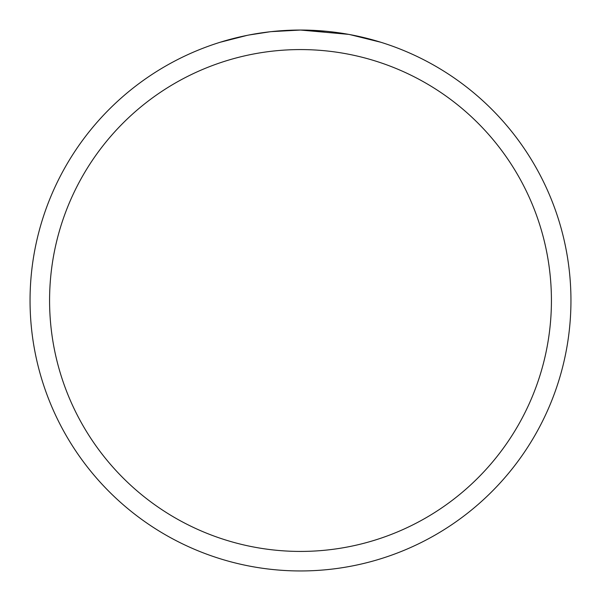 <?xml version="1.0" encoding="UTF-8"?>
<svg xmlns="http://www.w3.org/2000/svg" width="601" height="601" viewBox="0 0 601 601"><rect width="100%" height="100%" fill="white"/><g stroke="black" fill="none" stroke-linecap="round" stroke-linejoin="round"><path stroke-width="0.9" d="M348.542 34.355L300.5 30.05L325.502 31.207M329.318 31.59L334.945 32.251M300.5 30.05A270.45 270.45 0 0 1 570.95 300.5A270.45 270.45 0 0 1 300.5 570.95A270.45 270.45 0 0 1 30.05 300.5A270.45 270.45 0 0 1 300.5 30.05L271.269 31.635L300.5 30.05M349.82 34.588L380.869 42.265M353.11 35.219L348.565 34.355M300.5 49.575A250.925 250.925 0 0 1 551.425 300.5A250.925 250.925 0 0 1 300.5 551.425A250.925 250.925 0 0 1 49.575 300.5A250.925 250.925 0 0 1 300.5 49.575M269.992 31.778L249.069 34.986M220.146 42.265L247.056 35.384M260.361 33.047L262.682 32.709M276.392 31.124L278.451 30.951M279.563 30.861L280.87 30.764"/></g></svg>
